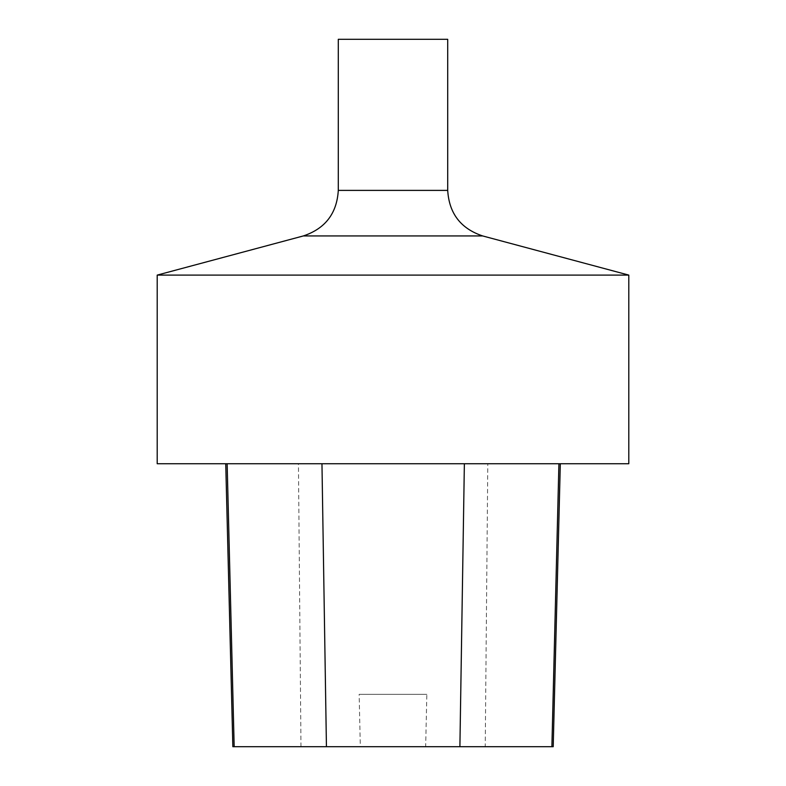 <?xml version="1.0" encoding="UTF-8"?>
<svg xmlns="http://www.w3.org/2000/svg" width="786" height="786" viewBox="0 0 786 786"><rect width="100%" height="100%" fill="white"/><g stroke="black" fill="none" stroke-linecap="round" stroke-linejoin="round"><path stroke-width="0.59" stroke-dasharray="3.93 2.95" d="M338.294 39.3L447.706 39.3M157.2 275.1L628.8 275.1M157.2 463.74L628.8 463.74M487.792 463.74L225.739 463.74L560.31 463.74L487.792 463.74L485.237 746.7L425.658 746.7L426.837 694.352L359.143 694.352L426.837 694.352M553.206 746.7L485.237 746.7M232.853 746.7L360.322 746.7L359.143 694.352M360.322 746.7L425.658 746.7M338.294 190.389L447.706 190.389M303.337 235.938L482.663 235.938M300.979 746.7L298.444 463.74"/><path stroke-width="1.18" d="M447.706 39.3L338.294 39.3L338.294 190.389L447.706 190.389L447.706 39.3M482.663 235.938L303.337 235.938L157.2 275.1L628.8 275.1L482.663 235.938C460.753 228.628 449.101 213.438 447.706 190.389M628.8 275.1L628.8 463.74L157.2 463.74L157.2 275.1M225.739 463.74L232.853 746.7L553.206 746.7L560.31 463.74M234.169 746.7L227.144 463.74M326.436 746.7L321.965 463.74M459.898 746.7L464.369 463.74M551.89 746.7L558.915 463.74M303.337 235.938C325.247 228.628 336.899 213.438 338.294 190.389"/></g></svg>
